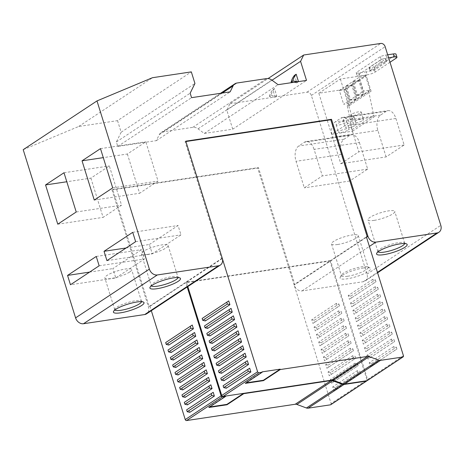 <?xml version="1.0" encoding="UTF-8"?>
<svg xmlns="http://www.w3.org/2000/svg" width="464" height="464" viewBox="0 0 464 464"><rect width="100%" height="100%" fill="white"/><g stroke="black" fill="none" stroke-linecap="round" stroke-linejoin="round"><path stroke-width="0.35" stroke-dasharray="2.32 1.74" d="M23.2 149.681L78.683 126.481L117.537 120.646L191.325 71.879M78.683 126.481L152.47 77.714M235.718 323.338L209.148 340.883M127.368 154.019L139.594 193.262L158.038 181.07L145.818 141.822L127.368 154.019L103.286 157.632M147.546 254.4A14.019 2.964 162.7 0 0 161.571 250.293A14.019 2.964 162.7 0 0 168.107 245.491A14.019 2.964 162.7 0 0 161.895 244.917A14.019 2.964 162.7 0 0 147.871 249.029A14.019 2.964 162.7 0 0 141.34 253.831A14.019 2.964 162.7 0 0 147.546 254.4M214.623 350.842L213.446 347.066L211.48 348.36M100.485 148.631L145.818 141.822M226.264 388.217L225.086 384.441L223.12 385.735M178.025 277.559A14.019 2.964 162.7 0 0 178.002 277.263A14.019 2.964 162.7 0 0 177.492 276.747A14.019 2.964 162.7 0 0 171.79 276.689A14.019 2.964 162.7 0 0 153.282 283.133A14.019 2.964 162.7 0 0 151.357 284.89A14.019 2.964 162.7 0 0 151.235 285.598A14.019 2.964 162.7 0 0 151.386 285.859M112.706 187.874L158.038 181.07M242.701 345.761L216.131 363.312M117.537 120.646L121.145 132.234L116.377 141.949L117.775 146.433L156.339 140.644L159.274 134.67A8.01 6.328 -123.5 0 1 161.083 132.588A8.01 6.328 -123.5 0 1 163.171 131.793L192.786 127.345A8.01 6.328 -123.5 0 1 198.047 128.847L204.276 133.446L232.725 129.172L306.513 80.405M232.725 129.172L226.786 110.113L229.895 103.779L268.07 78.549M226.786 110.113L272.02 80.214M238.044 330.809L213.446 347.066M228.729 300.91L202.165 318.461M126.098 247.985L149.367 244.487L152.279 253.831L180.977 234.871L178.066 225.521L149.367 244.487M132.733 232.331L178.066 225.521M229.895 103.779L306.965 92.203A4.008 3.161 -123.5 0 1 311.367 95.456L367.012 274.114A7.209 5.696 -123.5 0 1 365.156 281.004A7.209 5.696 -123.5 0 1 363.277 281.718L302.076 290.905A7.209 5.696 -123.5 0 1 294.153 285.053L257.717 168.067L112.004 189.944L112.723 189.474L149.159 306.46L149.971 306.339L151.328 310.694M249.684 368.19L225.086 384.441M112.004 189.944L148.445 306.936A7.209 5.696 -123.5 0 1 146.589 313.826M222.372 258.68L221.514 258.639L148.445 306.936M331.632 134.34L318.826 93.229L344.572 89.361L366.09 75.139L371.096 91.211L368.758 91.559L374.042 116.98L353.156 120.118L331.632 134.34L352.518 131.208L347.234 105.786L349.578 105.432L344.572 89.361M318.826 93.229L340.35 79.002L366.09 75.139M369.999 90.132L363.956 94.128L359.646 80.301L365.696 76.305L369.999 90.132L363.527 91.106L359.217 77.273L353.174 81.27L357.477 95.103L363.527 91.106M356.984 98.733L352.681 84.906L358.829 80.84L363.138 94.668L356.984 98.733L350.511 99.708L356.659 95.642L352.35 81.815L346.202 85.875L350.511 99.708M350.117 103.275L345.813 89.442L351.857 85.446L356.166 99.279L350.117 103.275L343.644 104.243L349.688 100.247L345.384 86.42L339.335 90.416L343.644 104.243M349.578 105.432L371.096 91.211M347.234 105.786L368.758 91.559M352.054 129.711L373.572 115.484M352.518 131.208L374.042 116.98M348.371 129.978A5.609 1.183 162.7 0 0 349.189 128.992A5.609 1.183 162.7 0 0 345.158 129.067A5.609 1.183 162.7 0 0 339.306 131.341A5.609 1.183 162.7 0 0 338.482 132.327A5.609 1.183 162.7 0 0 342.513 132.252A5.609 1.183 162.7 0 0 348.371 129.978M355.546 125.239A5.609 1.183 162.7 0 0 356.364 124.248A5.609 1.183 162.7 0 0 352.333 124.323A5.609 1.183 162.7 0 0 346.48 126.597A5.609 1.183 162.7 0 0 345.657 127.583A5.609 1.183 162.7 0 0 349.688 127.507A5.609 1.183 162.7 0 0 355.546 125.239M362.72 120.495A5.609 1.183 162.7 0 0 363.538 119.509A5.609 1.183 162.7 0 0 359.507 119.584A5.609 1.183 162.7 0 0 353.649 121.858A5.609 1.183 162.7 0 0 352.831 122.844A5.609 1.183 162.7 0 0 356.862 122.769A5.609 1.183 162.7 0 0 362.72 120.495M340.35 79.002L353.156 120.118M353.214 117.763A5.609 1.183 162.7 0 0 354.038 116.777A5.609 1.183 162.7 0 0 350.007 116.853A5.609 1.183 162.7 0 0 344.149 119.12A5.609 1.183 162.7 0 0 343.331 120.112A5.609 1.183 162.7 0 0 347.356 120.037A5.609 1.183 162.7 0 0 353.214 117.763M360.389 113.019A5.609 1.183 162.7 0 0 361.212 112.033A5.609 1.183 162.7 0 0 357.181 112.108A5.609 1.183 162.7 0 0 351.323 114.382A5.609 1.183 162.7 0 0 350.506 115.368A5.609 1.183 162.7 0 0 354.531 115.292A5.609 1.183 162.7 0 0 360.389 113.019M346.04 122.502A5.609 1.183 162.7 0 0 346.863 121.516A5.609 1.183 162.7 0 0 342.832 121.591A5.609 1.183 162.7 0 0 336.974 123.865A5.609 1.183 162.7 0 0 336.156 124.851A5.609 1.183 162.7 0 0 340.187 124.775A5.609 1.183 162.7 0 0 346.04 122.502M351.857 85.446L345.384 86.42M345.813 89.442L339.335 90.416M356.166 99.279L349.688 100.247M359.646 80.301L353.174 81.27M363.956 94.128L357.477 95.103M365.696 76.305L359.217 77.273M358.829 80.84L352.35 81.815M352.681 84.906L346.202 85.875M363.138 94.668L356.659 95.642M370.382 70.255A3.004 0.632 162.7 0 0 369.941 70.789A3.004 0.632 162.7 0 0 372.099 70.748A3.004 0.632 162.7 0 0 375.237 69.53L386.309 62.211A3.004 0.632 162.7 0 0 386.744 61.683A3.004 0.632 162.7 0 0 384.586 61.724A3.004 0.632 162.7 0 0 381.449 62.942L370.382 70.255L369.448 67.268L380.521 59.955L381.449 62.942M388.612 57.785L386.854 58.046A6.009 1.27 162.7 0 0 381.234 59.641L357.123 75.58A6.009 1.27 162.7 0 0 357.135 75.684A6.009 1.27 162.7 0 0 359.797 75.928L367.244 74.814L366.311 71.821A6.009 1.27 -17.3 0 0 374.245 69.061L395.154 55.245A6.009 1.27 -17.3 0 0 396.03 54.184M390.004 62.251L375.179 72.048A6.009 1.27 -17.3 0 1 367.244 74.814M387.678 54.793L385.92 55.059A6.009 1.27 162.7 0 0 380.3 56.654L356.195 72.587L357.123 75.58M356.195 72.587A6.009 1.27 162.7 0 0 356.207 72.691A6.009 1.27 162.7 0 0 358.863 72.941L366.311 71.821M129.572 272.072A14.019 2.964 -17.3 0 1 114.927 277.756A14.019 2.964 -17.3 0 1 104.852 277.942A14.019 2.964 -17.3 0 1 106.906 275.477A14.019 2.964 -17.3 0 1 121.545 269.793A14.019 2.964 -17.3 0 1 131.619 269.607A14.019 2.964 -17.3 0 1 129.572 272.072M114.904 309.969A14.019 2.964 -17.3 0 1 114.747 309.714A14.019 2.964 -17.3 0 1 114.875 309.001A14.019 2.964 -17.3 0 1 116.8 307.243A14.019 2.964 -17.3 0 1 130.007 301.919A14.019 2.964 -17.3 0 1 141.01 300.863A14.019 2.964 -17.3 0 1 141.514 301.374A14.019 2.964 -17.3 0 1 141.537 301.675M262.038 371.884L245.23 382.991L246.117 382.858M245.346 383.368L245.23 382.991M219.281 365.789L218.103 362.019M374.21 220.365A14.019 2.964 -17.3 0 1 368.004 219.791A14.019 2.964 -17.3 0 1 370.052 217.326A14.019 2.964 -17.3 0 1 388.559 210.882A14.019 2.964 -17.3 0 1 394.771 211.456A14.019 2.964 -17.3 0 1 388.235 216.259A14.019 2.964 -17.3 0 1 374.21 220.365M378.05 251.824A14.019 2.964 -17.3 0 1 377.899 251.563A14.019 2.964 -17.3 0 1 378.021 250.856A14.019 2.964 -17.3 0 1 379.946 249.098A14.019 2.964 -17.3 0 1 398.454 242.655A14.019 2.964 -17.3 0 1 404.156 242.713A14.019 2.964 -17.3 0 1 404.666 243.229A14.019 2.964 -17.3 0 1 404.683 243.525M380.521 59.955A3.004 0.632 162.7 0 1 383.658 58.737A3.004 0.632 162.7 0 1 385.816 58.696A3.004 0.632 162.7 0 1 385.375 59.224L374.309 66.538L375.237 69.53M369.448 67.268A3.004 0.632 162.7 0 0 369.013 67.796A3.004 0.632 162.7 0 0 371.171 67.756A3.004 0.632 162.7 0 0 374.309 66.538M212.292 343.366L211.12 339.59M208.864 407.479L208.748 407.108L225.579 396.07M243.687 393.275L225.556 395.995M209.629 406.974L208.748 407.108M94.262 200.071L139.594 193.262M90.886 178.13L103.107 217.372L121.556 205.181L109.33 165.938L90.886 178.13L66.804 181.749M76.224 211.99L121.556 205.181M57.774 224.182L103.107 217.372M63.997 172.747L109.33 165.938M115.791 277.948L144.49 258.982L141.578 249.638L112.885 268.604L115.791 277.948L70.458 284.757M96.245 256.447L141.578 249.638M99.157 265.791L144.49 258.982M89.61 272.095L112.885 268.604M156.339 140.644L230.132 91.872M204.276 133.446L278.064 84.68M366.525 237.226L294.872 284.583L258.436 167.591L112.723 189.474M116.377 141.949L190.165 93.183M121.145 132.234L194.938 83.468M275.169 97.22L272.815 89.662L274.456 88.578L276.811 96.135L275.169 97.22L269.422 96.384L271.057 95.3A22.028 17.394 -123.5 0 1 274.456 88.578M298.485 81.612L296.896 82.859L294.541 75.301M117.775 146.433L191.562 97.666M380.3 56.654L381.234 59.641M359.409 142.576L367.674 169.111L349.636 181.035L341.371 154.5A12.018 6.919 81.5 0 1 344.027 139.223L349.769 135.43A12.018 6.919 81.5 0 1 351.474 134.757A12.018 6.919 81.5 0 1 359.409 142.576L314.076 149.385L322.341 175.92L304.303 187.845L296.038 161.304A12.018 6.919 81.5 0 1 298.694 146.027L304.436 142.233A12.018 6.919 81.5 0 1 306.141 141.566A12.018 6.919 81.5 0 1 314.076 149.385M386.123 156.919L377.853 130.384A12.018 6.919 81.5 0 1 380.515 115.107L386.251 111.314A12.018 6.919 81.5 0 1 387.962 110.647A12.018 6.919 81.5 0 1 395.891 118.465L404.156 145L386.123 156.919L340.791 163.728L332.526 137.193A12.018 6.919 81.5 0 1 335.182 121.916L340.918 118.123A12.018 6.919 81.5 0 1 342.629 117.45A12.018 6.919 81.5 0 1 350.558 125.268L358.823 151.809L340.791 163.728M271.057 95.3L276.811 96.135M135.645 241.674L180.977 234.871M106.946 260.64L152.279 253.831M403.436 355.737L367.569 379.448L330.548 260.588L366.415 236.884M372.824 279.276L348.226 295.527L349.404 299.303L374.001 283.046L372.824 279.276L375.388 279.885L375.968 281.752L374.001 283.046M382.139 309.175L357.541 325.432L358.718 329.202L383.31 312.951L382.139 309.175L384.702 309.784L385.282 311.657L383.31 312.951M393.779 346.55L369.182 362.807L370.359 366.583L394.951 350.326L393.779 346.55L396.343 347.165L396.923 349.032L394.951 350.326M386.796 324.127L387.968 327.897L363.37 344.155L362.198 340.379L386.796 324.127L389.354 324.736L389.94 326.604L387.968 327.897M375.15 286.746L350.558 303.004L351.729 306.779L376.327 290.522L375.15 286.746L377.713 287.361L378.299 289.229L376.327 290.522M384.465 316.651L385.642 320.421L361.044 336.678L359.867 332.908L384.465 316.651L387.028 317.26L387.608 319.128L385.642 320.421M389.122 331.598L364.524 347.855L365.702 351.631L390.299 335.373L389.122 331.598L391.686 332.212L392.266 334.08L390.299 335.373M379.807 301.699L355.209 317.956L356.387 321.726L380.985 305.474L379.807 301.699L382.371 302.313L382.957 304.181L380.985 305.474M377.481 294.222L378.653 297.998L354.061 314.256L352.884 310.48L377.481 294.222L380.045 294.837L380.625 296.705L378.653 297.998M391.448 339.074L392.625 342.85L368.027 359.107L366.856 355.331L391.448 339.074L394.011 339.689L394.597 341.556L392.625 342.85M269.422 96.384A22.028 17.394 -123.5 0 1 272.815 89.662M297.958 81.693L298.538 81.774M296.896 82.859L293.48 82.36M337.728 244.482A14.019 2.964 162.7 0 0 351.753 240.369A14.019 2.964 162.7 0 0 358.283 235.567A14.019 2.964 162.7 0 0 352.072 234.999A14.019 2.964 162.7 0 0 338.047 239.105A14.019 2.964 162.7 0 0 331.516 243.907A14.019 2.964 162.7 0 0 337.728 244.482M185.797 141.178L185.078 141.653L185.902 141.526M347.623 276.248A14.019 2.964 162.7 0 0 366.131 269.804A14.019 2.964 162.7 0 0 368.178 267.339A14.019 2.964 162.7 0 0 367.674 266.829A14.019 2.964 162.7 0 0 361.972 266.765A14.019 2.964 162.7 0 0 343.464 273.209A14.019 2.964 162.7 0 0 341.539 274.966A14.019 2.964 162.7 0 0 341.411 275.674A14.019 2.964 162.7 0 0 347.623 276.248M363.579 267.96A16.02 3.387 162.7 0 0 342.426 275.32A16.02 3.387 162.7 0 0 340.228 277.327A16.02 3.387 162.7 0 0 350.001 278.284A16.02 3.387 162.7 0 0 368.329 271.434A16.02 3.387 162.7 0 0 370.092 268.024A16.02 3.387 162.7 0 0 363.579 267.96M222.233 258.164L221.514 258.639L185.078 141.653M257.717 168.067L258.436 167.591M187.195 286.984L185.838 282.634L149.971 306.339M173.484 360.006L172.306 356.23L170.334 357.524M196.904 339.973L172.306 356.23M189.782 412.328L188.604 408.558L186.632 409.851M213.202 392.3L188.604 408.558M171.152 352.53L169.975 348.754L168.009 350.047M194.573 332.497L169.975 348.754M185.124 397.381L183.947 393.605L181.975 394.899M208.545 377.348L183.947 393.605M178.135 374.953L176.964 371.183L174.992 372.476M201.562 354.925L176.964 371.183M168.826 345.054L167.649 341.278L165.677 342.571M192.247 325.026L167.649 341.278M180.467 382.429L179.29 378.659L177.323 379.946M203.887 362.401L179.29 378.659M182.793 389.905L181.621 386.129L179.649 387.423M206.213 369.878L181.621 386.129M187.45 404.857L186.273 401.082L184.307 402.375M210.871 384.824L186.273 401.082M175.81 367.476L174.632 363.706L172.666 365M199.23 347.449L174.632 363.706M294.153 285.053L294.872 284.583L294.06 284.705L329.933 260.994L185.838 282.634M329.933 260.994L366.954 379.854L331.081 403.558L294.06 284.705M331.081 403.558A1.201 0.951 -123.5 0 1 330.774 404.707M330.548 260.588L186.453 282.228L187.81 286.578M222.326 258.518L186.453 282.228M354.966 363.19L330.368 379.448L331.545 383.218L356.143 366.96L354.966 363.19L357.529 363.799L358.109 365.673L356.143 366.96M352.634 355.714L353.812 359.49L329.214 375.741L328.042 371.971L352.634 355.714L355.198 356.323L355.784 358.196L353.812 359.49M336.336 303.386L311.744 319.644L312.916 323.414L337.514 307.162L336.336 303.386L338.9 304.001L339.486 305.869L337.514 307.162M357.292 370.666L358.469 374.436L333.871 390.694L332.7 386.918L357.292 370.666L359.855 371.275L360.441 373.143L358.469 374.436M343.325 325.815L318.727 342.067L319.905 345.842L344.497 329.585L343.325 325.815L345.889 326.424L346.469 328.292L344.497 329.585M338.668 310.863L339.845 314.638L315.247 330.89L314.07 327.12L338.668 310.863L341.231 311.472L341.811 313.345L339.845 314.638M340.994 318.339L342.171 322.109L317.573 338.366L316.402 334.596L340.994 318.339L343.557 318.948L344.143 320.815L342.171 322.109M345.651 333.285L346.828 337.061L322.231 353.319L321.053 349.543L345.651 333.285L348.215 333.9L348.795 335.768L346.828 337.061M350.308 348.238L325.711 364.495L326.888 368.271L351.486 352.014L350.308 348.238L352.872 348.853L353.452 350.72L351.486 352.014M347.983 340.762L349.154 344.537L324.556 360.795L323.385 357.019L347.983 340.762L350.546 341.376L351.126 343.244L349.154 344.537M367.569 379.448A1.201 0.951 -123.5 0 1 367.256 380.596M366.954 379.854A1.201 0.951 -123.5 0 1 366.896 380.718M223.938 380.741L222.761 376.971L220.789 378.259M247.358 360.714L222.761 376.971M216.949 358.318L215.777 354.542L213.805 355.836M240.369 338.285L215.777 354.542M221.606 373.265L220.435 369.495L218.463 370.788M245.027 353.237L220.435 369.495M209.966 335.89L208.788 332.12L206.822 333.407M233.386 315.862L208.788 332.12M207.64 328.413L206.463 324.643L204.491 325.937M231.06 308.386L206.463 324.643M205.308 320.937L204.137 317.167M330.368 379.448L332.932 380.057L333.512 381.924L331.545 383.218M332.932 380.057L357.529 363.799M333.512 381.924L358.109 365.673M328.042 371.971L330.606 372.58L355.198 356.323M330.606 372.58L331.186 374.448L329.214 375.741M331.186 374.448L355.784 358.196M311.744 319.644L314.308 320.253L314.888 322.126L312.916 323.414M314.308 320.253L338.9 304.001M314.888 322.126L339.486 305.869M332.7 386.918L335.257 387.533L359.855 371.275M335.257 387.533L335.843 389.4L333.871 390.694M335.843 389.4L360.441 373.143M318.727 342.067L321.291 342.681L321.871 344.549L319.905 345.842M321.291 342.681L345.889 326.424M321.871 344.549L346.469 328.292M314.07 327.12L316.634 327.729L341.231 311.472M316.634 327.729L317.214 329.597L315.247 330.89M317.214 329.597L341.811 313.345M316.402 334.596L318.959 335.205L343.557 318.948M318.959 335.205L319.545 337.073L317.573 338.366M319.545 337.073L344.143 320.815M321.053 349.543L323.617 350.158L348.215 333.9M323.617 350.158L324.203 352.025L322.231 353.319M324.203 352.025L348.795 335.768M325.711 364.495L328.274 365.104L328.86 366.978L326.888 368.271M328.274 365.104L352.872 348.853M328.86 366.978L353.452 350.72M323.385 357.019L325.948 357.634L350.546 341.376M325.948 357.634L326.528 359.501L324.556 360.795M326.528 359.501L351.126 343.244M348.226 295.527L350.79 296.142L351.37 298.01L349.404 299.303M350.79 296.142L375.388 279.885M351.37 298.01L375.968 281.752M357.541 325.432L360.105 326.041L360.685 327.909L358.718 329.202M360.105 326.041L384.702 309.784M360.685 327.909L385.282 311.657M369.182 362.807L371.745 363.416L372.325 365.29L370.359 366.583M371.745 363.416L396.343 347.165M372.325 365.29L396.923 349.032M362.198 340.379L364.762 340.994L389.354 324.736M364.762 340.994L365.342 342.861L363.37 344.155M365.342 342.861L389.94 326.604M350.558 303.004L353.121 303.618L353.701 305.486L351.729 306.779M353.121 303.618L377.713 287.361M353.701 305.486L378.299 289.229M359.867 332.908L362.43 333.517L387.028 317.26M362.43 333.517L363.016 335.385L361.044 336.678M363.016 335.385L387.608 319.128M364.524 347.855L367.088 348.47L367.668 350.337L365.702 351.631M367.088 348.47L391.686 332.212M367.668 350.337L392.266 334.08M355.209 317.956L357.773 318.565L358.359 320.438L356.387 321.726M357.773 318.565L382.371 302.313M358.359 320.438L382.957 304.181M352.884 310.48L355.447 311.095L380.045 294.837M355.447 311.095L356.027 312.962L354.061 314.256M356.027 312.962L380.625 296.705M366.856 355.331L369.419 355.946L394.011 339.689M369.419 355.946L369.999 357.814L368.027 359.107M369.999 357.814L394.597 341.556M349.636 181.035L304.303 187.845M367.674 169.111L322.341 175.92M404.156 145L358.823 151.809M163.171 131.793L236.959 83.021M159.274 134.67L222.233 93.061M311.367 95.456L385.155 46.684M306.965 92.203L380.753 43.436M358.863 72.941L359.797 75.928M198.047 128.847L271.84 80.081M302.076 290.905L369.39 246.419M367.012 274.114L440.8 225.347M385.375 59.224L386.309 62.211M385.92 55.059L386.854 58.046M375.179 72.048L374.245 69.061M396.082 58.232L395.154 55.245M363.277 281.718L377.464 272.345M192.786 127.345L266.58 78.578M341.371 154.5L296.038 161.304M349.769 135.43L304.436 142.233M344.027 139.223L298.694 146.027M386.251 111.314L340.918 118.123M380.515 115.107L335.182 121.916M395.891 118.465L350.558 125.268M377.853 130.384L332.526 137.193M168.107 245.491L178.002 277.263M220.493 93.322L161.083 132.588M354.038 116.777L356.364 124.248M361.212 112.033L363.538 119.509M346.863 121.516L349.189 128.992M356.207 72.691L357.135 75.684M114.747 309.714L104.852 277.942M377.899 251.563L368.004 219.791M114.875 309.001L113.564 311.367M378.021 250.856L376.71 253.216M369.013 67.796L369.941 70.789M385.816 58.696L386.744 61.683M358.283 235.567L368.178 267.339M367.674 266.829L370.092 268.024M377.597 272.78L365.156 281.004M177.492 276.747L179.916 277.948M342.629 117.45L387.962 110.647M306.141 141.566L351.474 134.757M141.514 301.374L131.619 269.607M141.34 253.831L151.235 285.598M350.506 115.368L352.831 122.844M341.539 274.966L340.228 277.327M343.331 120.112L345.657 127.583M404.156 242.713L406.58 243.913M141.01 300.863L143.434 302.064M151.357 284.89L150.046 287.251M331.516 243.907L341.411 275.674M404.666 243.229L394.771 211.456M336.156 124.851L338.482 132.327"/><path stroke-width="0.7" d="M222.233 93.061L233.061 85.904L230.132 91.872L191.562 97.666L190.165 93.183L194.938 83.468L191.325 71.879L152.47 77.714L96.988 100.914L149.373 269.103A7.209 5.696 -123.5 0 0 157.302 274.961L218.498 265.768A7.209 5.696 -123.5 0 0 220.377 265.054L146.589 313.826A7.209 5.696 -123.5 0 1 144.71 314.54L83.508 323.727A7.209 5.696 -123.5 0 1 75.586 317.875L23.2 149.681L96.988 100.914M234.326 326.499L209.734 342.751L209.148 340.883L233.746 324.626L234.326 326.499L236.889 327.108L235.718 323.338L233.746 324.626M249.684 368.19L247.718 369.477L248.298 371.351L250.862 371.96L249.684 368.19M236.072 332.102L211.48 348.36L212.06 350.227L214.623 350.842L239.221 334.585L238.044 330.809L236.072 332.102L236.657 333.97L239.221 334.585M82.035 160.822L94.262 200.071L112.706 187.874L100.485 148.631L82.035 160.822L103.286 157.632M242.701 345.761L240.729 347.055L241.315 348.922L243.878 349.537L242.701 345.761M247.718 369.477L223.12 385.735L223.7 387.602L226.264 388.217L250.862 371.96M151.386 285.859A14.019 2.964 162.7 0 0 157.441 286.172A14.019 2.964 162.7 0 0 175.949 279.728A14.019 2.964 162.7 0 0 178.025 277.559M241.315 348.922L216.717 365.18L216.131 363.312L240.729 347.055M233.061 85.904A8.01 6.328 -123.5 0 1 234.871 83.816A8.01 6.328 -123.5 0 1 236.959 83.021L266.58 78.578A8.01 6.328 -123.5 0 1 271.84 80.081L278.064 84.68L306.513 80.405L300.573 61.341L303.688 55.007L268.07 78.549M272.02 80.214L300.573 61.341M227.343 304.071L202.745 320.328L202.165 318.461L226.763 302.203L227.343 304.071L229.906 304.686L228.729 300.91L226.763 302.203M223.7 387.602L248.298 371.351M212.06 350.227L236.657 333.97M104.035 251.297L106.946 260.64L135.645 241.674L132.733 232.331L104.035 251.297L126.098 247.985M303.688 55.007L380.753 43.436A4.008 3.161 -123.5 0 1 385.155 46.684L440.8 225.347A7.209 5.696 -123.5 0 1 438.944 232.238A7.209 5.696 -123.5 0 1 437.065 232.951L375.869 242.138A7.209 5.696 -123.5 0 1 367.946 236.286L366.525 237.226M141.665 305.469A16.02 3.387 -17.3 0 1 123.337 312.318A16.02 3.387 -17.3 0 1 113.564 311.367A16.02 3.387 -17.3 0 1 115.762 309.355A16.02 3.387 -17.3 0 1 130.86 303.276A16.02 3.387 -17.3 0 1 143.434 302.064A16.02 3.387 -17.3 0 1 141.665 305.469M178.153 281.352A16.02 3.387 162.7 0 0 179.916 277.948A16.02 3.387 162.7 0 0 173.397 277.878A16.02 3.387 162.7 0 0 152.25 285.244A16.02 3.387 162.7 0 0 150.046 287.251A16.02 3.387 162.7 0 0 159.825 288.202A16.02 3.387 162.7 0 0 178.153 281.352M185.902 141.526L330.791 119.77L331.505 119.3L185.797 141.178L222.233 258.164A7.209 5.696 -123.5 0 1 220.377 265.054M209.734 342.751L212.292 343.366L236.889 327.108M390.004 62.251L396.082 58.232A6.009 1.27 -17.3 0 0 396.964 57.176A6.009 1.27 -17.3 0 0 394.301 56.927L388.612 57.785M141.537 301.675A14.019 2.964 -17.3 0 1 139.467 303.839A14.019 2.964 -17.3 0 1 125.471 309.366A14.019 2.964 -17.3 0 1 114.904 309.969M263.366 380.271L263.482 380.642L245.346 383.368L262.154 372.256L262.038 371.884L280.175 369.158L263.366 380.271L246.117 382.858M216.717 365.18L219.281 365.789L243.878 349.537M404.683 243.525A14.019 2.964 -17.3 0 1 402.613 245.694A14.019 2.964 -17.3 0 1 384.105 252.138A14.019 2.964 -17.3 0 1 378.05 251.824M387.678 54.793L393.368 53.94A6.009 1.27 -17.3 0 1 396.03 54.184L396.964 57.176M280.175 369.158L280.291 369.535L263.482 380.642M404.817 247.318A16.02 3.387 -17.3 0 1 386.489 254.168A16.02 3.387 -17.3 0 1 376.71 253.216A16.02 3.387 -17.3 0 1 378.908 251.21A16.02 3.387 -17.3 0 1 394.006 245.125A16.02 3.387 -17.3 0 1 406.58 243.913A16.02 3.387 -17.3 0 1 404.817 247.318M225.579 396.07L225.672 396.372L208.864 407.479L226.995 404.759L243.803 393.646L243.71 393.35M243.536 393.373L226.879 404.382L209.629 406.974M226.995 404.759L226.879 404.382M45.553 184.939L57.774 224.182L76.224 211.99L63.997 172.747L45.553 184.939L66.804 181.749M67.553 275.413L70.458 284.757L99.157 265.791L96.245 256.447L67.553 275.413L89.61 272.095M292.784 80.939A22.028 17.394 -123.5 0 1 296.183 74.217L294.541 75.301A22.028 17.394 -123.5 0 0 291.148 82.024L292.784 80.939L297.958 81.693M296.183 74.217L298.485 81.612M262.154 372.256L258.918 372.743L223.051 396.453L331.685 380.138L367.552 356.433A4.205 3.323 -123.5 0 1 369.228 356.625L378.798 360.163A4.205 3.323 -123.5 0 0 380.474 360.36L402.816 357.007L366.943 380.712A1.201 0.951 -123.5 0 0 367.256 380.596L403.129 356.886A1.201 0.951 -123.5 0 1 402.816 357.007M331.685 380.138A4.205 3.323 -123.5 0 1 333.361 380.335L342.925 383.873L378.798 360.163M330.791 119.77L367.227 236.762L366.415 236.884L403.436 355.737A1.201 0.951 -123.5 0 1 403.129 356.886M366.896 380.718A1.201 0.951 -123.5 0 1 366.328 381.118L343.986 384.476A4.205 3.323 -123.5 0 1 342.31 384.279L332.746 380.741A4.205 3.323 -123.5 0 0 331.07 380.544L243.803 393.646M225.672 396.372L222.436 396.859L186.563 420.564L295.203 404.254A4.205 3.323 -123.5 0 1 296.873 404.446L306.443 407.984L342.31 384.279M293.48 82.36L291.148 82.024M151.328 310.694L185.24 419.589A1.201 0.951 -123.5 0 0 186.563 420.564M222.436 396.859A1.201 0.951 -123.5 0 1 221.113 395.879L187.195 286.984M198.076 343.749L196.904 339.973L194.932 341.266L195.512 343.134L198.076 343.749L173.484 360.006L170.92 359.391L195.512 343.134M214.374 396.076L213.202 392.3L211.23 393.594L211.81 395.461L214.374 396.076L189.782 412.328L187.218 411.719L211.81 395.461M195.75 336.272L194.573 332.497L192.606 333.79L193.186 335.658L195.75 336.272L171.152 352.53L168.589 351.915L193.186 335.658M209.716 381.124L208.545 377.348L206.573 378.641L207.159 380.509L209.716 381.124L185.124 397.381L182.561 396.766L207.159 380.509M202.733 358.695L201.562 354.925L199.59 356.219L200.17 358.086L202.733 358.695L178.135 374.953L175.572 374.344L200.17 358.086M193.418 328.796L192.247 325.026L190.275 326.314L190.861 328.187L193.418 328.796L168.826 345.054L166.263 344.439L190.861 328.187M205.065 366.171L203.887 362.401L201.915 363.695L202.501 365.562L205.065 366.171L180.467 382.429L177.903 381.82L202.501 365.562M207.391 373.648L206.213 369.878L204.247 371.165L204.827 373.039L207.391 373.648L182.793 389.905L180.229 389.29L204.827 373.039M212.048 388.6L210.871 384.824L208.904 386.118L209.484 387.985L212.048 388.6L187.45 404.857L184.887 404.243L209.484 387.985M200.407 351.225L199.23 347.449L197.258 348.742L197.844 350.61L200.407 351.225L175.81 367.476L173.246 366.867L197.844 350.61M366.641 381.002L330.774 404.707A1.201 0.951 -123.5 0 1 330.461 404.828L308.119 408.181A4.205 3.323 -123.5 0 1 306.443 407.984M258.918 372.743A1.201 0.951 -123.5 0 1 257.595 371.768L222.372 258.68M223.051 396.453A1.201 0.951 -123.5 0 1 221.728 395.473L187.81 286.578M342.925 383.873A4.205 3.323 -123.5 0 0 344.601 384.064L366.943 380.712M248.53 364.484L247.358 360.714L245.386 362.007L245.966 363.875L248.53 364.484L223.938 380.741L221.374 380.132L245.966 363.875M241.547 342.061L240.369 338.285L238.403 339.578L238.983 341.446L241.547 342.061L216.949 358.318L214.385 357.703L238.983 341.446M246.204 357.007L245.027 353.237L243.061 354.531L243.641 356.398L246.204 357.007L221.606 373.265L219.043 372.656L243.641 356.398M234.564 319.632L233.386 315.862L231.42 317.156L232 319.023L234.564 319.632L209.966 335.89L207.402 335.281L232 319.023M232.232 312.156L231.06 308.386L229.088 309.679L229.668 311.547L232.232 312.156L207.64 328.413L205.076 327.804L229.668 311.547M202.745 320.328L205.308 320.937L229.906 304.686M367.552 356.433L280.291 369.535M194.932 341.266L170.334 357.524L170.92 359.391M211.23 393.594L186.632 409.851L187.218 411.719M192.606 333.79L168.009 350.047L168.589 351.915M206.573 378.641L181.975 394.899L182.561 396.766M199.59 356.219L174.992 372.476L175.572 374.344M190.275 326.314L165.677 342.571L166.263 344.439M201.915 363.695L177.323 379.946L177.903 381.82M204.247 371.165L179.649 387.423L180.229 389.29M208.904 386.118L184.307 402.375L184.887 404.243M197.258 348.742L172.666 365L173.246 366.867M245.386 362.007L220.789 378.259L221.374 380.132M238.403 339.578L213.805 355.836L214.385 357.703M243.061 354.531L218.463 370.788L219.043 372.656M231.42 317.156L206.822 333.407L207.402 335.281M229.088 309.679L204.491 325.937L205.076 327.804M331.505 119.3L367.946 236.286M83.508 323.727L157.302 274.961M144.71 314.54L218.498 265.768M369.39 246.419L375.869 242.138M333.361 380.335L369.228 356.625M296.873 404.446L332.746 380.741M394.301 56.927L393.368 53.94M377.464 272.345L437.065 232.951M75.586 317.875L149.373 269.103M221.113 395.879L185.24 419.589M308.119 408.181L343.986 384.476M366.328 381.118L330.461 404.828M295.203 404.254L331.07 380.544M257.595 371.768L221.728 395.473M344.601 384.064L380.474 360.36M234.871 83.816L220.493 93.322M438.944 232.238L377.597 272.78"/></g></svg>
